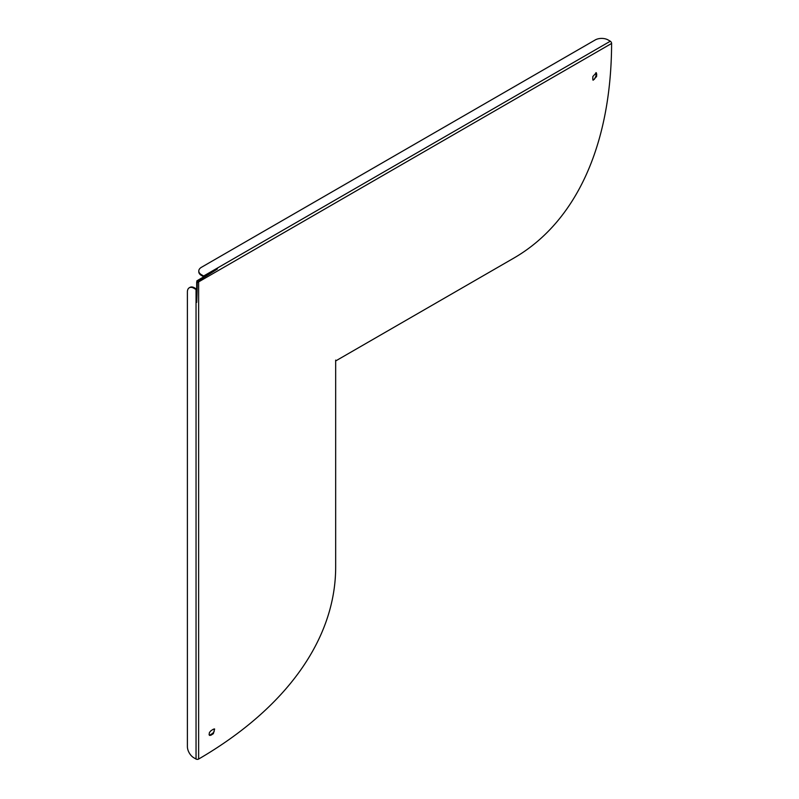 <?xml version="1.0" encoding="UTF-8"?>
<svg xmlns="http://www.w3.org/2000/svg" width="799" height="799" viewBox="0 0 799 799"><rect width="100%" height="100%" fill="white"/><g stroke="black" fill="none" stroke-linecap="round" stroke-linejoin="round"><path stroke-width="1.2" d="M187.395 301.173L187.395 372.444A9.129 5.273 120 0 0 187.395 372.454M196.025 288.729L196.045 288.719A1.828 1.059 180 0 1 196.694 288.479M335.67 360.099L335.67 566.98A472.309 272.689 180 0 1 198.631 759.05A1.828 1.059 180 0 1 196.045 759.05L193.847 757.782A9.129 5.273 60 0 1 187.395 746.606L187.395 291.945A9.129 5.273 60 0 1 189.283 287.77A9.129 5.273 60 0 1 193.847 288.219L194.497 287.85L196.684 289.108A0.909 0.529 0 0 0 196.684 289.098L196.674 289.108M194.497 287.85A9.129 5.273 -120 0 0 189.932 287.39A9.129 5.273 -120 0 0 189.623 287.6M196.694 289.727A1.828 1.059 180 0 1 196.045 289.488L193.847 288.219M198.631 759.05L198.631 280.539A472.309 272.689 0 0 0 217.448 268.933L197.982 280.169L197.852 281.737L197.852 280.249A471.39 272.159 60 0 1 197.852 281.438A471.39 272.159 180 0 1 196.694 282.107L197.982 281.358L196.694 282.407L197.952 282.277M197.982 280.469A1.828 1.059 60 0 1 198.492 281.967L198.631 282.027A1.828 1.059 180 0 1 196.874 282.307M196.864 282.007L196.864 281.018A471.39 272.159 -120 0 0 197.713 281.518M209.308 735.15L210.227 734.88A471.39 272.159 0 0 0 212.694 733.322L214.122 731.564L214.252 728.908M198.631 280.539L197.852 280.249M210.906 730.765A472.309 272.689 0 0 0 213.363 729.207L214.631 729.008L213.363 733.682A472.309 272.689 180 0 1 210.906 735.24L209.598 735.41L209.088 734.631L209.448 732.513L210.906 730.765M198.821 271.37A9.129 5.273 -0 0 0 198.791 271.75A9.129 5.273 -0 0 0 201.468 275.475L201.468 274.726A9.129 5.273 180 0 1 198.791 271.001A9.129 5.273 180 0 1 201.468 267.275L595.215 39.95A9.129 5.273 180 0 1 608.119 39.95L610.316 41.218A1.828 1.059 60 0 1 611.605 43.456A472.129 272.579 60 0 1 513.827 258.097L335.67 360.948M201.468 274.726L203.655 275.995A1.828 1.059 60 0 1 204.274 276.534M203.785 276.824A0.909 0.529 -120 0 0 203.655 276.744L201.468 275.475M197.842 281.438A471.39 272.159 0 0 0 197.752 281.388A471.39 272.159 0 0 0 196.864 280.868L197.852 280.299A1.828 1.059 60 0 1 197.852 280.299L197.852 281.288M196.694 282.107L196.694 302.352A472.129 272.579 -120 0 0 197.203 282.706M203.306 277.103A1.828 1.059 60 0 1 203.156 276.444M197.752 282.107L196.864 280.868M592.858 79.93L594.326 79.331L595.934 76.125L596.573 76.544L596.713 74.247L595.924 72.629M596.074 73.828L595.934 76.125M596.573 76.544L593.128 80.23L592.738 78.761L592.878 76.464L596.294 72.759L596.713 74.247M196.045 759.05L196.045 289.488M212.694 733.322L213.363 733.682M210.227 734.88L210.906 735.24M203.655 275.995L610.316 41.218M198.631 281.887L611.605 43.456M189.283 287.77L189.932 287.39M198.791 271.75L198.791 271.001"/></g></svg>
